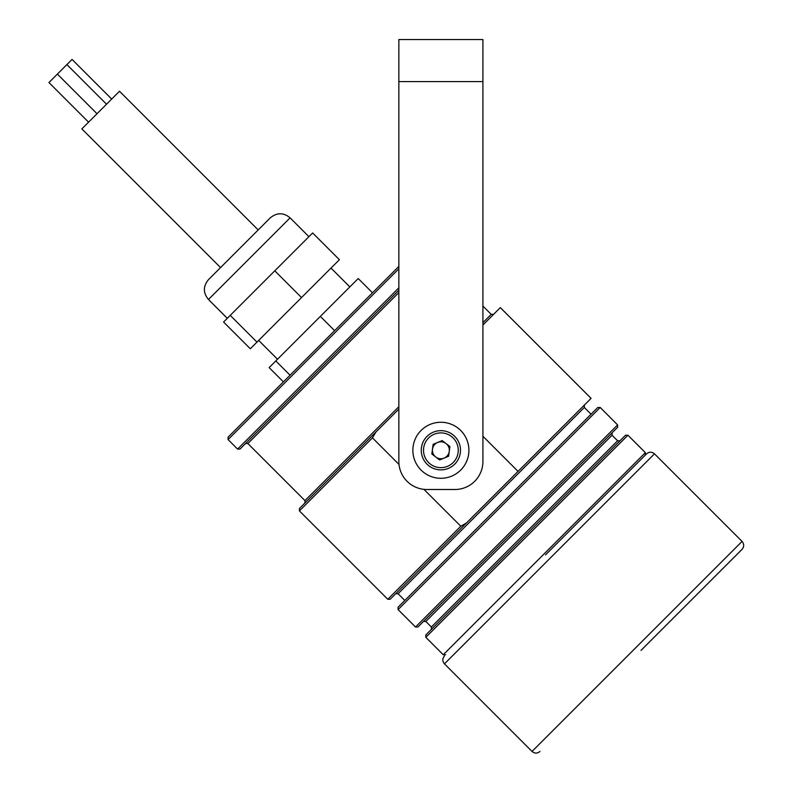 <?xml version="1.0" encoding="UTF-8"?>
<svg xmlns="http://www.w3.org/2000/svg" width="791" height="791" viewBox="0 0 791 791"><rect width="100%" height="100%" fill="white"/><g stroke="black" fill="none" stroke-linecap="round" stroke-linejoin="round"><path stroke-width="1.19" d="M398.852 81.582L398.852 39.55L482.915 39.55L482.915 461.479A28.021 28.021 0 0 1 454.894 489.5L426.873 489.5A28.021 28.021 0 0 1 398.852 461.479L398.852 81.582L482.915 81.582L482.915 306.058L491.211 314.353L493.584 314.353M398.852 266.429L228.075 437.196L228.075 439.578L398.852 268.802M398.852 290.198L239.97 449.09L237.587 449.09L398.852 287.825M398.852 406.712L304.96 500.604L247.89 443.533L398.852 292.581M404.824 600.468L398.081 593.725L584.341 407.474L584.341 405.101M398.081 607.201L597.808 407.474L600.191 407.474L398.081 609.584L398.081 607.201M617.623 424.915L617.623 427.288L417.895 627.016L415.522 627.016L617.623 424.915L600.191 407.474M620.006 440.765L617.623 440.765L431.372 627.016L425.825 621.469L612.076 435.218L612.076 432.835M425.825 634.946L625.552 435.218L627.925 435.218L425.825 637.319L425.825 634.946M445.64 654.76L443.257 654.76L645.367 452.65L627.925 435.218M482.915 436.266L518.046 471.396L390.161 599.281L387.778 599.281L460.807 526.242L423.917 489.352M466.65 522.792L460.807 526.242M399.01 464.446L372.442 437.878L375.903 432.034L398.852 409.085M387.778 599.281L299.413 510.907L372.442 437.878M518.046 471.396L591.075 398.357L500.327 307.61L482.915 325.022M299.413 510.907L299.413 508.524L375.903 432.034M482.915 322.649L491.211 314.353M545.503 554.896L646.554 453.846L545.503 554.896M641.007 650.4L742.057 549.35L641.007 650.4M88.572 122.17L48.943 82.541L66.899 64.585L72.05 59.434L111.679 99.063M81.849 128.893L119.5 91.242L258.192 229.944L270.285 217.851L208.458 279.678L220.551 267.585L81.849 128.893M283.405 381.875L269.138 367.607L320.345 316.4L334.613 330.668M275.802 360.943L290.07 375.211M320.345 316.4L358.214 278.531L372.482 292.799M301.519 297.574L274.774 270.829L312.643 232.959L339.388 259.705L250.312 348.782L223.566 322.036L230.23 315.372L256.976 342.117M274.774 270.829L230.23 315.372M220.729 267.407L258.192 229.944M451.582 476.172A28.021 28.021 0 0 1 414.988 460.975A28.021 28.021 0 0 1 430.185 424.381A28.021 28.021 0 0 1 466.779 439.578A28.021 28.021 0 0 1 451.582 476.172M446.045 443.563A8.464 8.464 0 0 0 432.489 449.159A8.464 8.464 0 0 0 444.117 458.098A8.464 8.464 0 0 0 446.045 443.563M448.368 468.401A19.617 19.617 0 0 1 422.75 457.762A19.617 19.617 0 0 1 433.389 432.143A19.617 19.617 0 0 1 459.007 442.782A19.617 19.617 0 0 1 448.368 468.401M431.846 454.004L433.132 444.315L442.169 440.587L449.911 446.539L448.626 456.229L439.598 459.966L431.846 454.004M444.453 663.867L532.027 751.45L742.057 541.42L654.483 453.846L444.453 663.867C442.288 661.227 442.288 658.587 444.453 655.947M308.925 236.677L290.099 217.851L208.458 299.492C203.03 292.888 203.03 286.283 208.458 279.678M434.249 434.219A17.372 17.372 0 0 0 424.826 456.911A17.372 17.372 0 0 0 447.518 466.334A17.372 17.372 0 0 0 456.941 443.642A17.372 17.372 0 0 0 434.249 434.219M237.587 449.09L228.075 439.578M247.89 443.533L245.517 443.533M304.96 500.604L304.96 502.977M398.081 593.725L395.708 593.725M415.522 627.016L398.081 609.584M425.825 621.469L423.442 621.469M431.372 627.016L431.372 629.399M443.257 654.76L425.825 637.319M645.367 455.033L645.367 452.65M617.623 440.765L612.076 435.218M591.075 414.217L584.341 407.474M654.483 453.846C651.833 451.681 649.193 451.681 646.554 453.846M742.057 541.42C744.222 544.06 744.222 546.7 742.057 549.35M532.027 751.45C534.667 753.615 537.307 753.615 539.956 751.45M57.387 74.097L97.016 113.726M227.284 318.308L208.458 299.492M258.687 340.407L277.512 359.233M331.014 268.08L349.84 286.906M290.099 217.851C283.494 212.423 276.89 212.423 270.285 217.851M66.899 64.585L106.528 104.214"/></g></svg>
